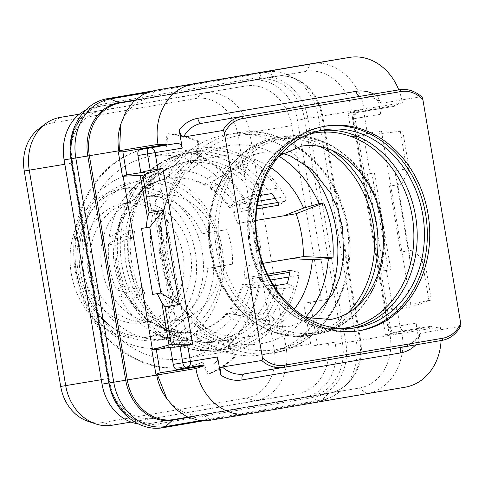 <?xml version="1.0" encoding="UTF-8"?>
<svg xmlns="http://www.w3.org/2000/svg" width="485" height="485" viewBox="0 0 485 485"><rect width="100%" height="100%" fill="white"/><g stroke="black" fill="none" stroke-linecap="round" stroke-linejoin="round"><path stroke-width="0.36" stroke-dasharray="2.42 1.82" d="M138.164 423.866A46.827 39.139 80.6 0 0 148.295 423.763A46.827 39.139 80.6 0 0 148.428 423.738L304.586 397.124A46.827 39.139 80.6 0 0 335.359 344.38L334.989 342.18L328.515 343.283A46.827 39.139 -99.4 0 1 297.414 393.82L154.115 418.246A46.827 39.139 -99.4 0 1 153.981 418.27A46.827 39.139 -99.4 0 1 107.725 378.652L71.283 163.196A46.827 39.139 -99.4 0 1 102.056 110.447L245.355 86.027A46.827 39.139 -99.4 0 1 245.489 86.003A46.827 39.139 -99.4 0 1 291.746 125.621L321.306 300.403L303.798 303.313L310.673 343.986A46.827 39.139 -99.4 0 1 311.006 346.193L328.515 343.283M200.657 420.568L321.828 399.919A52.404 43.802 80.6 0 0 344.18 387.303A52.404 43.802 80.6 0 0 356.269 340.882L318.336 116.636L307.878 118.388A48.542 40.57 80.6 0 0 259.784 77.339L103.626 103.954A48.542 40.57 80.6 0 0 71.725 158.631L109.652 382.883A48.542 40.57 80.6 0 0 157.746 423.932L313.904 397.318A48.542 40.57 80.6 0 0 345.805 342.634L307.878 118.388L297.432 120.128L327.739 299.306L321.306 300.403M297.432 120.128A46.827 39.139 80.6 0 0 251.175 80.51A46.827 39.139 80.6 0 0 251.042 80.534L94.884 107.149A46.827 39.139 80.6 0 0 85.396 110.301M327.739 299.306L310.224 302.216L317.475 345.09L334.989 342.18M165.052 396.148A46.827 39.139 80.6 0 0 203.003 414.669A46.827 39.139 80.6 0 0 203.136 414.651L359.294 388.036A46.827 39.139 80.6 0 0 390.067 335.287L389.904 334.323L389.225 334.432L385.09 309.988L385.769 309.873L356.433 136.455L355.76 136.564L351.625 112.12L352.298 112.005L352.134 111.041A46.827 39.139 80.6 0 0 305.883 71.422A46.827 39.139 80.6 0 0 305.75 71.447L149.586 98.061A46.827 39.139 80.6 0 0 119.801 127.834M154.024 210.46L158.268 209.756L151.441 210.902L154.024 210.46L170.387 307.199L167.804 307.635L174.497 347.218M151.441 210.902L144.748 171.32M158.268 209.756L174.63 306.49L170.387 307.199M174.63 306.49L167.804 307.635M172.151 306.914L155.788 210.181M176.728 143.384L149.556 147.901A5.571 3.062 -99.7 0 0 149.55 147.901A5.571 4.662 -99.4 0 1 149.574 147.901L149.574 147.901A5.571 4.662 -99.4 0 1 150.15 147.846M398.767 89.889A53.514 44.729 -99.4 0 1 402.338 102.717L394.214 105.548L394.341 106.3L384.332 108.003A5.571 4.662 80.6 0 0 380.67 114.284L377.621 96.279L380.495 102.681L381.901 103.22L421.271 96.679A33.447 27.954 80.6 0 0 399.591 89.755M351.625 112.12L348.066 113.429L394.214 105.548M352.298 112.005L363.926 109.083L402.338 102.717M356.433 136.455L402.738 131.005L381.483 131.053L363.368 134.06L367.509 134.054L351.971 136.509L348.066 113.429M367.509 134.054L364.611 116.891L352.595 118.946L380.67 114.284M373.662 108.961L373.789 109.713L366.842 110.871C364.944 111.471 364.199 113.478 364.611 116.891M351.971 136.509L355.76 136.564M385.769 309.873L428.898 300.348L431.317 299.948L411.231 306.944L393.117 309.957L397.033 308.593L381.531 311.297L385.09 309.988M402.738 131.005L409.067 168.428L394.832 170.853L410.746 264.949L424.987 262.524L421.829 258.529L428.898 300.348M421.829 258.529L412.529 250.139L400.683 252.121L389.528 186.167L401.374 184.185L389.528 186.167M400.325 131.405L407.4 173.224L401.374 184.185M460.592 326.302L420.798 333.207L419.64 334.177L419.04 341.155L415.997 323.143A5.571 4.662 80.6 0 0 421.501 327.86A5.571 4.662 80.6 0 0 421.52 327.86L394.329 332.377A5.571 4.662 -99.4 0 1 394.329 332.377A5.571 3.062 80.3 0 1 390.395 327.381L399.937 325.75C400.671 329.109 402.035 330.77 404.029 330.721L410.971 329.57L411.098 330.321L385.436 334.383L381.531 311.297M399.937 325.75L397.033 308.593M385.436 334.383L389.225 334.432M389.904 334.323L401.847 333.28L440.253 326.884L431.656 326.902L431.529 326.15L421.52 327.86M411.098 330.321L431.656 326.902M401.847 333.268C407.242 361.355 390.383 390.304 366.684 393.59L405.09 387.206M440.253 326.884A53.514 44.729 -99.4 0 1 441.083 340.543M188.477 417.427L328.666 393.529A47.227 39.473 80.6 0 0 348.812 382.162C343.319 388.115 336.996 391.704 329.83 392.929A6.687 3.674 -99.7 0 0 329.83 392.929L173.678 419.543L203.136 414.651L210.526 420.204L366.684 393.59L359.294 388.036L329.842 392.929A46.827 39.139 80.6 0 0 360.61 340.185L335.359 344.38M421.786 96.885L421.271 96.679M415.997 323.143L387.921 327.805L390.395 327.381L355.068 118.516A5.571 3.062 80.3 0 1 357.154 112.52L366.842 110.871L357.16 112.52A5.571 4.662 80.6 0 0 353.498 118.801L388.825 327.66A5.571 4.662 -99.4 0 0 394.329 332.377L404.029 330.721M373.789 109.713L394.341 106.3M363.368 134.06L370.061 173.642L367.478 174.079L371.928 173.339L388.291 270.078L383.841 270.818L367.478 174.079M370.061 173.642L374.414 172.921L390.771 269.654L383.841 270.818M386.424 270.375L393.117 309.957M374.414 172.921L371.928 173.339M381.483 131.053L411.231 306.944M424.987 262.524L431.317 299.948M409.067 168.428L407.4 173.224M394.832 170.853L397.724 184.815L408.879 250.751L400.683 252.121M412.529 250.139L408.879 250.751L410.746 264.949M390.771 269.654L388.291 270.078M410.971 329.57L431.529 326.15M359.591 330.685L357.178 331.085A103.687 86.657 80.6 0 1 254.722 243.185A103.687 86.657 80.6 0 1 322.895 126.567A103.687 86.657 -99.4 0 1 323.192 126.518A103.687 86.657 -99.4 0 1 324.398 126.33M358.385 330.873A103.687 86.657 -99.4 0 1 357.475 331.031A103.687 86.657 80.6 0 1 357.178 331.085M326.356 303.707A111.489 93.181 -99.4 0 1 262.767 354.68A111.489 93.181 -99.4 0 1 262.446 354.735A111.489 93.181 -99.4 0 1 152.284 260.215A111.489 93.181 -99.4 0 1 225.586 134.824A111.489 93.181 -99.4 0 1 225.907 134.769A111.489 93.181 -99.4 0 1 302.882 162.39M278.881 156.212A100.34 83.869 80.6 0 0 163.615 209.623A100.34 83.869 80.6 0 0 179.304 304.046A100.34 83.869 80.6 0 0 305.641 317.311M270.733 167.586A91.422 76.412 80.6 0 0 220.827 155.958A91.422 76.412 80.6 0 0 162.408 214.134A91.422 76.412 80.6 0 0 176.704 300.16A91.422 76.412 80.6 0 0 250.787 336.329A91.422 76.412 80.6 0 0 294.262 309.181M255.953 220.445L237.753 223.47A91.422 76.412 80.6 0 0 232.933 212.818L256.789 208.859M260.057 192.454A91.422 76.412 80.6 0 0 238.923 172.496L244.961 171.49A91.422 76.412 80.6 0 0 239.845 168.374L233.806 169.38A91.422 76.412 80.6 0 0 191.963 160.802L198.001 159.801A91.422 76.412 80.6 0 0 195.497 160.165A91.422 76.412 80.6 0 0 192.49 160.741L186.452 161.741A91.422 76.412 80.6 0 0 149.774 183.7L155.812 182.693A91.422 76.412 80.6 0 0 152.011 187.331L145.973 188.338A91.422 76.412 80.6 0 0 128.47 232.436L134.509 231.436A91.422 76.412 80.6 0 0 133.866 237.996L127.828 239.002A91.422 76.412 80.6 0 0 136.182 288.399L142.22 287.393A91.422 76.412 80.6 0 0 144.985 293.376L138.613 297.19A100.116 83.681 -99.4 0 1 135.849 291.206L126.706 292.322L116.273 289.866L121.996 286.447L123.202 286.247L133.096 288.508L136.182 288.399M138.613 297.19L129.471 298.299L119.037 295.85L124.76 292.431L125.967 292.231L135.861 294.492L144.985 293.376M138.946 294.383A91.422 76.412 80.6 0 0 169.968 330.212L176.006 329.206A91.422 76.412 80.6 0 0 181.123 332.322L178.08 339.985A100.116 83.681 -99.4 0 1 172.969 336.869L166.931 337.869L163.33 337.408L147.84 329.115L150.574 322.24A77.818 65.045 80.6 0 1 124.76 292.431M178.08 339.985L172.042 340.985L168.447 340.525L152.957 332.237L155.685 325.356L156.891 325.156L171.508 332.874L175.085 333.328L181.123 332.322M175.085 333.328A91.422 76.412 80.6 0 0 216.922 341.901L222.961 340.9A91.422 76.412 80.6 0 0 225.464 340.537A91.422 76.412 80.6 0 0 228.477 339.961L229.926 348.539A100.116 83.681 -99.4 0 1 226.889 349.115A100.116 83.681 -99.4 0 1 224.416 349.479L218.377 350.479L214.115 349.885L191.805 340.197L190.502 332.492L191.708 332.292L212.697 341.319L216.662 341.943C201.475 343.726 186.907 340.967 172.963 333.662A90.149 75.351 80.6 0 0 212.697 341.319M229.926 348.539L223.888 349.546L219.626 348.945L197.316 339.257L196.013 331.552L197.219 331.352L218.208 340.379L222.439 340.961L228.477 339.961M259.111 319.009L265.149 318.002A91.422 76.412 80.6 0 0 268.957 313.365L274.34 319.591A100.116 83.681 -99.4 0 1 270.539 324.229L264.501 325.229L259.657 324.98L231.369 318.869L226.531 313.286L227.738 313.086L254.31 318.766L259.111 319.009A91.422 76.412 80.6 0 1 222.439 340.961M274.34 319.591L268.302 320.591L263.458 320.342L235.17 314.231L230.333 308.648L231.545 308.448L258.111 314.128L262.918 314.371L268.957 313.365M267.508 274.207L243.937 278.123A91.422 76.412 80.6 0 0 245.004 266.338L262.967 263.355M235.395 356.766A124.378 103.954 -99.4 0 1 208.914 374.087L202.972 362.186A110.998 92.774 -99.4 0 1 186.41 366.866A110.998 92.774 -99.4 0 1 76.697 272.576A110.998 92.774 -99.4 0 1 150.023 147.876A110.998 92.774 -99.4 0 1 166.561 146.919L168.253 133.714A124.378 103.954 -99.4 0 1 198.947 141.293L197.256 154.497A110.998 92.774 -99.4 0 1 259.669 241.785A110.998 92.774 -99.4 0 1 229.453 344.865L235.395 356.766L234.182 356.966A124.378 103.954 -99.4 0 1 207.701 374.287L208.914 374.087M237.753 223.47L249.999 221.378A105.912 88.525 80.6 0 1 257.25 264.252L245.004 266.338M243.937 278.123L250.151 278.839L268.296 275.826M257.978 201.293L239.22 204.409A102.571 85.73 80.6 0 0 151.405 156.188A102.571 85.73 80.6 0 0 83.644 271.424A102.571 85.73 80.6 0 0 185.027 358.554A102.571 85.73 80.6 0 0 252.8 282.991A3.346 2.795 80.6 0 0 250.151 278.839M239.22 204.409A3.346 2.795 -99.4 0 1 238.42 209.047L232.933 212.818M207.701 374.287L201.76 362.386A110.998 92.774 -99.4 0 1 185.197 367.066A110.998 92.774 -99.4 0 1 75.49 272.776A110.998 92.774 -99.4 0 1 148.816 148.077A110.998 92.774 -99.4 0 1 165.355 147.119L167.046 133.915A124.378 103.954 -99.4 0 1 197.741 141.493L196.043 154.697A110.998 92.774 -99.4 0 1 258.463 241.985A110.998 92.774 -99.4 0 1 228.241 345.065L234.182 356.966M232.588 264.149A78.043 65.226 80.6 0 0 226.75 229.635L214.515 231.721A63.662 53.204 80.6 0 0 156.576 194.776A63.662 53.204 80.6 0 0 114.521 266.295A63.662 53.204 80.6 0 0 177.443 320.373A63.662 53.204 80.6 0 0 220.354 266.235L232.588 264.149L219.911 266.259A78.043 65.226 80.6 0 0 214.073 231.739L201.839 233.825A63.662 53.204 80.6 0 0 143.893 196.88A63.662 53.204 80.6 0 0 101.838 268.399A63.662 53.204 80.6 0 0 164.761 322.476A63.662 53.204 80.6 0 0 207.677 268.344L219.911 266.259M201.76 362.386L202.972 362.186M165.355 147.119L166.561 146.919M167.046 133.915L168.253 133.714M197.741 141.493L198.947 141.293M196.043 154.697L197.256 154.497M228.241 345.065L229.453 344.865M226.75 229.635L214.073 231.739M220.354 266.235L207.677 268.344M214.515 231.721L201.839 233.825M167.713 338.827A80.274 67.094 80.6 0 0 220.463 248.405A80.274 67.094 80.6 0 0 140.941 180.529A80.274 67.094 80.6 0 0 88.191 270.951A80.274 67.094 80.6 0 0 167.713 338.827M150.859 321.397A60.316 50.41 80.6 0 0 190.514 253.558A60.316 50.41 80.6 0 0 130.92 202.427A60.316 50.41 80.6 0 0 130.744 202.457A60.316 50.41 -99.4 0 0 91.089 270.29A60.316 50.41 -99.4 0 0 150.689 321.428A60.316 50.41 -99.4 0 0 150.859 321.397M123.257 203.7A60.316 50.41 80.6 0 0 83.602 271.533A60.316 50.41 80.6 0 0 143.202 322.671A60.316 50.41 80.6 0 0 143.372 322.64A60.316 50.41 80.6 0 0 183.027 254.807A60.316 50.41 80.6 0 0 123.426 203.67A60.316 50.41 80.6 0 0 123.257 203.7M71.307 273.74A75.254 62.898 80.6 0 0 145.645 337.408A75.254 62.898 80.6 0 0 195.322 252.6A75.254 62.898 -99.4 0 0 120.983 188.932A75.254 62.898 -99.4 0 0 71.307 273.74M127.864 187.792A75.254 62.898 -99.4 0 0 89.998 213.036A75.254 62.898 -99.4 0 0 78.194 272.594A75.254 62.898 80.6 0 0 108.537 324.617A75.254 62.898 80.6 0 0 152.532 336.263A75.254 62.898 80.6 0 0 202.203 251.46A75.254 62.898 -99.4 0 0 127.864 187.792L120.983 188.932M87.864 421.253A42.644 35.641 80.6 0 0 102.935 422.508L246.234 398.082A42.644 35.641 80.6 0 0 274.261 350.049L237.82 134.594A42.644 35.641 80.6 0 0 195.57 98.534L52.271 122.96A42.644 35.641 80.6 0 0 38.661 128.98M154.115 418.246L255.389 400.804A46.827 39.139 80.6 0 0 286.162 348.06L249.72 132.605A46.827 39.139 80.6 0 0 203.464 92.987A46.827 39.139 80.6 0 0 203.33 93.011L79.479 114.114M317.475 345.09L311.006 346.193M310.224 302.216L303.798 303.313M257.25 264.252L262.949 263.306M249.999 221.378L296.129 213.715M290.066 270.46L296.286 271.176A3.346 2.795 80.6 0 1 298.93 275.328A102.571 85.73 80.6 0 1 231.157 350.891A102.571 85.73 80.6 0 1 129.78 263.755A102.571 85.73 80.6 0 1 197.534 148.525A102.571 85.73 80.6 0 1 285.35 196.746A3.346 2.795 -99.4 0 1 284.549 201.378L279.069 205.155M271.958 193.521L277.438 188.174L267.532 189.823A22.298 6.159 -35.4 0 0 262.676 191.284L234.249 202.742L229.332 207.538L257.238 196.613A22.298 6.159 144.6 0 1 259.154 195.91M287.205 283.658L294.134 286.89A100.116 83.681 -99.4 0 1 230.757 348.472A100.116 83.681 -99.4 0 1 131.799 263.422A100.116 83.681 -99.4 0 1 197.941 150.944A100.116 83.681 -99.4 0 1 277.438 188.174M233.806 169.38L229.344 171.163L206.107 185.173L204.894 185.373L207.629 178.498L232.345 163.524L236.844 161.717L242.882 160.717A100.116 83.681 -99.4 0 1 247.999 163.833L241.96 164.833L237.462 166.646L212.739 181.614L210.011 188.489L211.217 188.289L234.455 174.279L238.923 172.496M182.645 163.663A90.149 75.351 80.6 0 0 148.034 183.645C158.716 172.381 171.417 165.1 186.137 161.802L182.645 163.663L165.779 178.977L164.573 179.177L163.269 171.478L181.172 155.109A98.825 82.602 80.6 0 0 142.657 177.395C154.418 164.858 168.434 156.8 184.712 153.218L191.041 152.163A100.116 83.681 -99.4 0 1 194.073 151.587A100.116 83.681 -99.4 0 1 196.552 151.223L190.514 152.223L186.683 154.169L168.78 170.538A85.621 71.562 80.6 0 1 207.629 178.498M145.973 188.338L142.742 189.914L131.453 201.881L130.247 202.081L125.409 196.498L137.334 183.706L140.583 182.111L146.622 181.111A100.116 83.681 -99.4 0 1 150.423 176.473L144.384 177.474L141.141 179.074L129.216 191.86L134.054 197.45L135.26 197.243L146.543 185.276L149.774 183.7M127.828 239.002L124.869 239.887L116.248 245.143L115.042 245.343L108.519 244.004L117.588 238.402L126.597 236.504A100.116 83.681 -99.4 0 1 127.24 229.945L118.231 231.842L109.161 237.444A85.621 71.562 80.6 0 1 125.409 196.498M294.134 286.89L284.228 288.533A22.298 6.087 16.1 0 1 279.154 288.727L248.526 287.162L242.306 284.265L272.267 285.501A22.298 6.087 -163.9 0 0 273.77 285.544M244.961 171.49L247.999 163.833M234.249 202.742A85.621 71.562 80.6 0 0 212.739 181.614M229.332 207.538A77.818 65.045 80.6 0 0 210.011 188.489M230.539 207.337A77.818 65.045 80.6 0 0 211.217 188.289M242.882 160.717L239.845 168.374M198.001 159.801L196.552 151.223M191.963 160.802L188.156 162.724L171.29 178.037L170.083 178.237L168.78 170.538M191.041 152.163L192.49 160.741M144.384 177.474A100.116 83.681 80.6 0 1 185.003 153.163L181.172 155.109M163.269 171.478A85.621 71.562 80.6 0 0 130.265 190.708A85.621 71.562 80.6 0 0 129.216 191.86M155.812 182.693L150.423 176.473M146.622 181.111L152.011 187.331M134.509 231.436L127.24 229.945M128.47 232.436L125.512 233.321L116.891 238.578L115.685 238.778L109.161 237.444M126.597 236.504L133.866 237.996M108.519 244.004A85.621 71.562 80.6 0 0 116.273 289.866M135.849 291.206L142.22 287.393M119.037 295.85A85.621 71.562 80.6 0 0 147.84 329.115M172.969 336.869L176.006 329.206M169.968 330.212L166.397 329.758L151.781 322.04L150.574 322.24M152.957 332.237A85.621 71.562 80.6 0 0 153.86 332.728A85.621 71.562 80.6 0 0 191.805 340.197M168.447 340.525A98.825 82.602 80.6 0 0 169.895 341.319C185.288 349.485 201.366 352.546 218.135 350.516L218.377 350.479A100.116 83.681 80.6 0 1 172.042 340.985M224.416 349.479L222.961 340.9M197.316 339.257A85.621 71.562 80.6 0 0 231.369 318.869M270.539 324.229L265.149 318.002M235.17 314.231A85.621 71.562 80.6 0 0 248.526 287.162M231.545 308.448A77.818 65.045 80.6 0 0 243.518 284.064M230.333 308.648A77.818 65.045 80.6 0 0 242.306 284.265M197.219 331.352A77.818 65.045 80.6 0 0 227.738 313.086M196.013 331.552A77.818 65.045 80.6 0 0 226.531 313.286M156.891 325.156A77.818 65.045 80.6 0 0 157.789 325.641A77.818 65.045 80.6 0 0 191.708 332.292M155.685 325.356A77.818 65.045 80.6 0 0 190.502 332.492M125.967 292.231A77.818 65.045 80.6 0 0 151.781 322.04M116.248 245.143A77.818 65.045 80.6 0 0 123.202 286.247M115.042 245.343A77.818 65.045 80.6 0 0 121.996 286.447M131.453 201.881A77.818 65.045 80.6 0 0 116.891 238.578M130.247 202.081A77.818 65.045 80.6 0 0 115.685 238.778M165.779 178.977A77.818 65.045 80.6 0 0 136.273 196.14A77.818 65.045 80.6 0 0 135.26 197.243M164.573 179.177A77.818 65.045 80.6 0 0 134.054 197.45M206.107 185.173A77.818 65.045 80.6 0 0 171.29 178.037M204.894 185.373A77.818 65.045 80.6 0 0 170.083 178.237M134.721 100.468L305.75 71.447L310.909 63.808C334.359 59.055 359.791 80.789 363.932 109.101L322.683 115.933A46.827 39.139 80.6 0 0 276.426 76.315A46.827 39.139 80.6 0 0 276.292 76.339A6.687 3.674 80.3 0 1 274.989 76.145L266.417 72.32A11.883 6.523 -99.7 0 0 264.082 71.98A11.883 6.523 -99.7 0 0 259.784 77.339A4.462 2.449 80.3 0 1 258.172 79.346L102.008 105.966A46.827 39.139 80.6 0 0 71.234 158.71L71.101 158.728M141.511 228.435L149.768 227.065M251.175 80.51L258.299 79.328A46.827 39.139 80.6 0 1 304.556 118.946L342.483 343.192A46.827 39.139 80.6 0 1 311.716 395.942L304.586 397.124M173.678 419.543A6.687 3.674 -99.7 0 0 173.672 419.543L329.83 392.929A6.687 3.674 -99.7 0 0 328.666 393.529L321.828 399.919A11.883 6.523 80.3 0 1 319.761 400.986A11.883 6.523 80.3 0 1 313.904 397.318A4.462 2.449 -99.7 0 0 311.716 395.942L148.428 423.738M163.603 427.6A11.883 6.523 80.3 0 1 157.746 423.932A4.462 2.449 -99.7 0 0 155.552 422.556A46.827 39.139 80.6 0 1 155.418 422.574C149.059 423.623 142.699 422.744 136.327 419.931C131.296 417.664 126.718 414.263 122.596 409.734C116.006 402.338 111.768 393.371 109.889 382.841L109.161 382.962A46.827 39.139 80.6 0 0 155.418 422.574L148.295 423.763M109.034 382.998L109.889 382.841L71.956 158.589L71.234 158.71L109.028 382.98M71.101 158.747L71.956 158.589C70.246 147.84 71.362 137.825 75.302 128.549C77.758 122.941 81.007 118.267 85.051 114.515C90.101 109.883 95.757 107.033 102.014 105.96A4.462 2.449 80.3 0 1 102.008 105.966L94.884 107.149M107.925 98.594A11.883 6.523 -99.7 0 0 103.626 103.954A4.462 2.449 80.3 0 1 102.014 105.96L251.042 80.534M203.894 420.731L319.761 400.986C329.266 399.282 337.408 394.717 344.18 387.303L348.812 382.162A47.227 39.473 80.6 0 0 359.706 340.331L321.773 116.079L318.336 116.636A52.404 43.802 80.6 0 0 291.952 76.982A52.404 43.802 80.6 0 0 266.417 72.32L146.761 92.714M401.847 333.28L360.61 340.185L322.683 115.933L321.773 116.079A47.227 39.473 80.6 0 0 297.996 80.346A47.227 39.473 80.6 0 0 274.989 76.145L135.279 99.958M154.745 90.422L149.586 98.061L134.636 100.54M150.259 170.405L180.014 346.302M157.874 169.138L187.628 345.035M176.746 143.384L149.574 147.901A5.571 5.571 0 0 0 149.55 147.901A5.571 3.062 -99.7 0 0 149.192 148.004M149.556 147.901L139.874 149.55L149.55 147.901M373.777 94.041A39.018 32.616 -99.4 0 1 377.621 96.279M210.526 420.204L248.932 413.82M419.04 341.155A39.018 32.616 -99.4 0 1 415.845 344.841M420.798 333.207A33.447 27.954 -99.4 0 1 402.52 346.945A5.571 3.062 -99.7 0 0 402.514 346.945L244.155 373.935A5.571 3.062 -99.7 0 0 244.149 373.935A5.571 3.062 -99.7 0 0 244.131 373.941L244.058 373.947M460.168 326.666A33.447 27.954 -99.4 0 1 441.89 340.403L402.52 346.945A5.571 3.062 -99.7 0 0 401.81 347.236M360.325 96.279A33.447 27.954 -99.4 0 1 381.901 103.22M421.501 327.86L394.329 332.377A5.571 5.571 0 0 1 387.921 327.805L352.595 118.946A5.571 5.571 0 0 1 357.154 112.52A5.571 3.062 80.3 0 1 357.16 112.52L384.332 108.003M323.756 129.931L316.541 131.126A100.225 83.772 -99.4 0 0 316.256 131.174A100.225 83.772 80.6 0 0 250.357 243.9A100.225 83.772 80.6 0 0 349.394 328.872A100.225 83.772 80.6 0 0 349.685 328.824A100.225 83.772 -99.4 0 0 352.989 328.181M356.608 327.672L349.394 328.872C306.678 337.178 260.566 300.173 250.581 249.854C237.389 195.861 269.49 137.588 316.25 131.174L316.541 131.126A100.225 83.772 -99.4 0 1 320.167 130.623M308.418 134.315A98.722 82.511 80.6 0 0 249.508 243.864A98.722 82.511 80.6 0 0 340.676 328.484M284.695 137.946A98.722 82.511 80.6 0 0 219.82 249.151A98.722 82.511 80.6 0 0 317.62 332.619A98.722 82.511 -99.4 0 0 382.495 221.421A98.722 82.511 -99.4 0 0 284.695 137.946M382.962 250.939A100.225 83.772 -99.4 0 1 315.808 334.45A100.225 83.772 80.6 0 1 315.517 334.498A100.225 83.772 80.6 0 1 216.48 249.532A100.225 83.772 80.6 0 1 282.379 136.806A100.225 83.772 -99.4 0 1 282.664 136.758A100.225 83.772 -99.4 0 1 373.505 194.024M331.728 150.204A100.225 83.772 -99.4 0 0 277.293 137.649L277.002 137.698C230.242 144.106 198.141 202.384 211.333 256.377C221.318 306.696 267.429 343.695 310.145 335.396L315.814 334.45C362.568 328.042 394.669 269.769 381.483 215.776C371.498 165.458 325.387 128.452 282.664 136.758L277.293 137.649A100.225 83.772 -99.4 0 0 277.008 137.698A100.225 83.772 80.6 0 0 211.114 250.424A100.225 83.772 80.6 0 0 310.145 335.396A100.225 83.772 80.6 0 0 310.436 335.347A100.225 83.772 -99.4 0 0 357.597 305.914M347.509 313.31A98.722 82.511 -99.4 0 1 308.12 334.201A98.722 82.511 80.6 0 1 210.32 250.727A98.722 82.511 80.6 0 1 275.195 139.528A98.722 82.511 -99.4 0 1 319.791 146.464M239.638 135.412A108.604 90.774 80.6 0 0 168.265 257.747A108.604 90.774 80.6 0 0 275.862 349.582A108.604 90.774 -99.4 0 0 347.23 227.247A108.604 90.774 -99.4 0 0 239.638 135.412M262.446 354.735L273.704 352.862A111.489 93.181 80.6 0 1 273.376 352.916A111.489 93.181 80.6 0 1 163.215 258.402A111.489 93.181 80.6 0 1 236.51 133.011A111.489 93.181 -99.4 0 1 236.832 132.957A111.489 93.181 -99.4 0 1 346.993 227.471A111.489 93.181 -99.4 0 1 273.698 352.862C323.204 345.908 358.518 286.671 348.115 228.641C340.118 169.253 286.69 123.111 236.832 132.957L225.907 134.769M262.918 314.371A91.422 76.412 80.6 0 0 276.117 289.102M80.286 272.261A80.171 67.009 -99.4 0 1 92.865 208.811A80.171 67.009 -99.4 0 1 161.529 184.391A80.171 67.009 -99.4 0 1 212.4 249.745A80.171 67.009 -99.4 0 1 185.676 328.448A80.171 67.009 -99.4 0 1 112.611 327.69A80.171 67.009 -99.4 0 1 80.286 272.261M76.454 272.928A88.355 73.847 -99.4 0 1 134.521 173.4A88.355 73.847 -99.4 0 1 222.057 248.114A88.355 73.847 -99.4 0 1 163.991 347.642A88.355 73.847 -99.4 0 1 76.454 272.928M60.031 117.431L52.271 122.96M71.283 163.196L64.851 164.263M102.056 110.447L79.346 114.224M245.355 86.027L203.33 93.011L195.57 98.534M291.746 125.621L237.82 134.594M310.673 343.986L274.261 350.049M297.414 393.82L255.389 400.804L246.234 398.082M112.09 425.224L102.935 422.508M107.725 378.652L101.292 379.719M289.787 272.255L296.286 271.176M236.844 161.717A100.116 83.681 80.6 0 0 190.514 152.223M140.583 182.111A100.116 83.681 80.6 0 0 121.201 230.945M120.559 237.511A100.116 83.681 80.6 0 0 129.81 292.212M132.575 298.196A100.116 83.681 80.6 0 0 166.931 337.869M223.888 349.546A100.116 83.681 80.6 0 0 264.501 325.229M268.302 320.591A100.116 83.681 80.6 0 0 284.228 288.533M267.532 189.823A100.116 83.681 80.6 0 0 241.96 164.833M262.676 191.284A98.825 82.602 80.6 0 0 237.462 166.646M257.238 196.613A90.149 75.351 80.6 0 0 234.455 174.279M232.345 163.524A98.825 82.602 80.6 0 0 186.683 154.169M130.265 190.708L142.657 177.395A98.825 82.602 80.6 0 0 141.141 179.074M137.334 183.706A98.825 82.602 80.6 0 0 118.231 231.842M117.588 238.402A98.825 82.602 80.6 0 0 126.706 292.322M129.471 298.299A98.825 82.602 80.6 0 0 163.33 337.408M153.86 332.728L169.895 341.319A98.825 82.602 80.6 0 0 214.115 349.885M219.626 348.945A98.825 82.602 80.6 0 0 259.657 324.98M263.458 320.342A98.825 82.602 80.6 0 0 279.154 288.727M258.111 314.128A90.149 75.351 80.6 0 0 272.267 285.501M218.208 340.379A90.149 75.351 80.6 0 0 254.31 318.766M171.508 332.874A90.149 75.351 80.6 0 0 172.963 333.662L157.789 325.641M135.861 294.492A90.149 75.351 80.6 0 0 166.397 329.758M124.869 239.887A90.149 75.351 80.6 0 0 133.096 288.508M142.742 189.914A90.149 75.351 80.6 0 0 125.512 233.321M136.273 196.14L148.034 183.645A90.149 75.351 80.6 0 0 146.543 185.276M229.344 171.163A90.149 75.351 80.6 0 0 188.156 162.724M284.549 201.378L277.644 202.53M257.183 205.925L238.42 209.047M285.35 196.746L275.225 198.432M252.8 282.991L270.521 280.045M288.884 276.996L298.93 275.328M151.035 91.253L264.082 71.98C273.74 70.428 283.028 72.095 291.952 76.982L297.996 80.346C290.83 76.466 283.64 75.12 276.426 76.315L305.883 71.422M187.913 417.179L203.003 414.669M419.64 334.177C415.202 341.507 409.492 345.763 402.514 346.945L244.149 373.935M360.228 96.291C367.175 95.133 373.929 97.261 380.495 102.681M325.605 126.118L323.192 126.518M306.096 317.584L302.537 316.329L279.942 301.846L267.144 286.859L256.523 266.847L250.175 244.222L248.684 220.499L252.194 197.844L258.214 181.79L266.544 168.331L279.214 155.818M310.133 318.7L291.382 325.968C282.579 327.52 273.413 326.557 263.895 323.083C256.225 320.245 248.793 315.62 241.597 309.2C225.798 294.71 215.57 275.219 210.92 250.721C208.259 234.479 208.95 218.965 212.994 204.167C216.268 192.624 221.063 182.803 227.398 174.715C237.686 162.075 249.278 154.733 262.179 152.702L282.682 153.448M176.704 300.16L179.304 304.046M162.408 214.134L163.615 209.623M225.464 340.537L250.787 336.329M195.497 160.165L220.827 155.958M150.023 147.876L148.816 148.077M186.41 366.866L185.197 367.066M156.576 194.776L143.893 196.88M177.443 320.373L164.761 322.476M143.202 322.671L150.689 321.428M152.532 336.263L145.645 337.408M89.998 213.036L92.865 208.811C80.953 226.98 76.806 248.126 80.419 272.243C84.887 295.995 95.618 314.474 112.611 327.69L108.537 324.617M245.489 86.003L203.464 92.987M153.981 418.27L131.065 422.071M123.426 203.67L130.92 202.427M197.941 150.944L194.073 151.587M230.757 348.472L226.889 349.115M185.027 358.554L231.157 350.891M151.405 156.188L197.534 148.525"/><path stroke-width="0.73" d="M85.396 110.301A46.827 39.139 80.6 0 0 64.111 159.892L102.038 384.144A46.827 39.139 80.6 0 0 138.164 423.866M118.983 151.775L122.844 151.811L166.591 144.342L157.995 144.36L118.819 150.805L118.983 151.775L119.583 150.726L120.704 124.457L119.801 127.834A46.827 39.139 80.6 0 0 118.819 150.805L75.818 157.964L113.751 382.216A52.404 43.802 80.6 0 0 165.67 426.533L200.657 420.568M162.863 168.313L142.778 175.309L123.117 176.219L152.448 349.643L151.769 349.752L155.903 374.202L156.582 374.087L156.746 375.057A46.827 39.139 80.6 0 0 165.052 396.148L167.004 399.058L157.504 374.923L195.91 368.527L204.033 365.696L183.475 369.115L183.348 368.364L177.055 369.406C175.243 369.418 173.976 367.745 173.254 364.387L170.356 347.224L174.497 347.218L192.612 344.204L162.863 168.313L144.748 171.32L140.832 172.684L137.928 155.527C137.504 152.114 138.152 150.126 139.874 149.55L176.728 143.384A5.571 4.662 80.6 0 1 176.746 143.384A5.571 4.662 80.6 0 1 182.251 148.101L179.208 130.095A39.018 32.616 -99.4 0 1 197.813 118.304L356.178 91.313A39.018 32.616 -99.4 0 1 373.777 94.041M123.117 176.219L122.438 176.328L118.304 151.884M122.844 151.811L126.749 174.897L140.832 172.684M146.033 147.755L146.161 148.507M122.438 176.328L126.749 174.897M151.769 349.752L156.309 349.679L170.356 347.224M192.612 344.204L171.357 344.253L152.448 349.643M156.309 349.679L160.214 372.765L183.475 369.115M155.903 374.202L160.214 372.765M156.582 374.087L157.504 374.923L127.288 379.949A46.827 39.139 80.6 0 0 173.545 419.567A46.827 39.139 80.6 0 0 173.678 419.543M183.348 368.364L203.906 364.95L204.033 365.696M177.055 369.406L203.906 364.95M180.014 346.302L182.796 362.762L217.577 356.96A5.571 4.662 80.6 0 1 213.915 363.241M173.254 364.387L182.796 362.762A5.571 3.062 -99.7 0 0 186.743 367.757A5.571 4.662 80.6 0 0 190.405 361.477L187.628 345.035M149.192 148.004A5.571 3.062 -99.7 0 0 147.47 153.897L155.079 152.617L157.874 169.138M150.15 147.846A5.571 4.662 -99.4 0 1 155.079 152.617L182.251 148.101M166.591 144.342L166.719 145.094M157.995 144.36A53.514 44.729 -99.4 0 1 193.157 84.038L349.315 57.424A53.514 44.729 -99.4 0 1 349.467 57.4A53.514 44.729 -99.4 0 1 398.767 89.889M441.083 340.543A53.514 44.729 -99.4 0 1 405.09 387.206L248.932 413.82A53.514 44.729 -99.4 0 1 248.781 413.844A53.514 44.729 -99.4 0 1 195.91 368.527M210.526 420.204L198.353 420.283L186.573 416.548L175.867 409.304L166.998 399.052M415.845 344.841A39.018 32.616 -99.4 0 1 400.434 352.941L242.07 379.931A39.018 32.616 -99.4 0 1 220.626 374.972L217.577 356.96M220.626 374.972C220.214 369.903 220.802 367.254 222.385 367.024L261.754 360.482A33.447 27.954 80.6 0 0 283.428 367.412A33.447 27.954 80.6 0 0 283.525 367.394A2.007 1.103 80.3 0 0 283.531 367.394L441.89 340.403C449.844 338.948 456.076 334.25 460.592 326.302M460.168 326.666C460.786 326.502 460.98 325.447 460.75 323.495L422.859 99.492A31.44 26.275 80.6 0 0 400.919 91.568L242.555 118.558A31.44 26.275 80.6 0 0 224.446 133.308C224.028 131.386 223.494 130.447 222.857 130.495L183.488 137.037C181.911 137.328 180.487 135.018 179.208 130.095M224.446 133.308L262.337 357.312C262.567 359.264 262.373 360.319 261.754 360.482M325.308 126.167A103.687 86.657 -99.4 0 1 325.605 126.118A103.687 86.657 -99.4 0 1 428.055 214.018A103.687 86.657 -99.4 0 1 359.888 330.631A103.687 86.657 -99.4 0 1 359.591 330.685A103.687 86.657 -99.4 0 1 257.141 242.779A103.687 86.657 -99.4 0 1 325.308 126.167M422.859 99.492C422.441 97.57 421.908 96.636 421.271 96.679M324.398 126.33A103.687 86.657 -99.4 0 1 425.672 214.6A103.687 86.657 -99.4 0 1 358.385 330.873M323.471 129.98A100.225 83.772 80.6 0 0 257.571 242.706A100.225 83.772 80.6 0 0 356.608 327.672A100.225 83.772 80.6 0 0 356.899 327.624A100.225 83.772 -99.4 0 0 422.793 214.897A100.225 83.772 -99.4 0 0 323.756 129.931A100.225 83.772 -99.4 0 0 323.471 129.98M302.882 162.39A111.489 93.181 -99.4 0 1 326.356 303.707M294.262 309.181A91.422 76.412 80.6 0 0 312.346 259.627L291.133 258.675L303.38 256.589A105.912 88.525 80.6 0 0 296.129 213.715L323.719 202.924L318.948 203.736A100.34 83.869 80.6 0 0 278.881 156.212M305.641 317.311A100.34 83.869 80.6 0 0 328.248 258.699L333.013 257.887A105.912 88.525 -99.4 0 0 323.719 202.924M312.346 259.627L328.248 258.699M318.948 203.736L303.622 208.053A91.422 76.412 80.6 0 0 270.733 167.586M262.949 263.306L303.38 256.589L333.013 257.887M259.154 195.91A22.298 6.159 144.6 0 1 262.052 195.164L271.958 193.521A91.422 76.412 80.6 0 1 279.069 205.155L256.789 208.859M273.77 285.544A22.298 6.087 -163.9 0 0 277.299 285.307L287.205 283.658A91.422 76.412 80.6 0 0 290.066 270.46L267.508 274.207M291.133 258.675L262.967 263.355M303.622 208.053L283.883 215.801L255.953 220.445M79.479 114.114L60.031 117.431A46.827 39.139 80.6 0 0 45.081 124.045L38.661 128.98A42.644 35.641 80.6 0 0 24.25 170.993L60.692 386.448A42.644 35.641 80.6 0 0 87.864 421.253L95.539 423.848A46.827 39.139 80.6 0 0 111.956 425.248A46.827 39.139 80.6 0 0 112.09 425.23M45.081 124.045A46.827 39.139 80.6 0 0 29.258 170.174L65.699 385.636A46.827 39.139 80.6 0 0 95.539 423.848M296.129 213.715L283.883 215.801M120.704 124.457L125.76 111.932L133.508 101.626L143.408 94.284L154.745 90.422L311.212 63.753M140.365 175.709L147.44 217.535L146.106 227.689L141.511 228.435L152.666 294.395L160.923 293.019L152.666 294.395M142.778 175.309L149.107 212.733L163.348 210.308L179.262 304.404L165.027 306.829L161.869 302.834L157.261 293.643M161.869 302.834L168.938 344.653M149.107 212.733L147.44 217.535M165.027 306.829L171.357 344.253M179.262 304.404L160.923 293.019M160.856 293.031L149.701 227.077M163.348 210.308L149.768 227.065L146.106 227.689M109.028 382.98L102.038 384.144M71.101 158.728L64.111 159.892M135.279 99.958L118.825 102.759A47.227 39.473 80.6 0 0 87.791 155.958L125.718 380.21A47.227 39.473 80.6 0 0 172.508 420.143L165.67 426.533A11.883 6.523 80.3 0 1 163.603 427.6L203.894 420.731M134.636 100.54L120.134 102.953A46.827 39.139 80.6 0 0 89.361 155.697L127.288 379.949L109.034 382.998C113.078 410.886 138.946 432.487 163.603 427.6M146.761 92.714L110.259 98.934A52.404 43.802 80.6 0 0 75.818 157.964L71.101 158.747L109.034 382.998M134.721 100.468L120.134 102.953A6.687 3.674 80.3 0 1 118.825 102.759L110.259 98.934A11.883 6.523 -99.7 0 0 107.925 98.594C83.056 102.153 65.754 131.089 71.101 158.747M173.648 419.549A6.687 3.674 -99.7 0 0 172.508 420.143L188.477 417.427M150.259 170.405L147.47 153.897L137.928 155.527M222.385 367.024A33.447 27.954 -99.4 0 0 244.058 373.947A33.447 27.954 -99.4 0 0 244.155 373.935L283.331 367.424M244.131 373.941A5.571 3.062 -99.7 0 0 242.07 379.931M401.81 347.236A5.571 3.062 -99.7 0 0 400.434 352.941M262.337 357.312A31.44 26.275 80.6 0 0 284.277 365.235A2.007 1.103 80.3 0 1 283.531 367.394L441.89 340.403A2.007 1.103 80.3 0 0 442.641 338.245A31.44 26.275 80.6 0 0 460.75 323.495M284.277 365.235L442.641 338.245M242.555 118.558A2.007 1.103 -99.7 0 0 241.136 116.758A33.447 27.954 -99.4 0 0 222.857 130.495M183.488 137.037A33.447 27.954 -99.4 0 1 201.766 123.299L360.131 96.309A5.571 3.062 80.3 0 1 356.178 91.313M360.325 96.279A33.447 27.954 -99.4 0 0 360.228 96.291A33.447 27.954 -99.4 0 0 360.131 96.309L201.766 123.299A5.571 3.062 80.3 0 1 197.813 118.304M360.228 96.291L399.591 89.755A33.447 27.954 80.6 0 0 399.501 89.767A2.007 1.103 -99.7 0 1 400.919 91.568M320.167 130.623A100.225 83.772 -99.4 0 1 415.609 216.268A100.225 83.772 -99.4 0 1 352.989 328.181M308.418 134.315A98.722 82.511 80.6 0 1 314.444 133.005A98.722 82.511 -99.4 0 1 412.244 216.48A98.722 82.511 -99.4 0 1 347.369 327.678A98.722 82.511 80.6 0 1 340.676 328.484M373.505 194.024A100.225 83.772 -99.4 0 1 382.962 250.939M331.728 150.204A100.225 83.772 -99.4 0 1 357.597 305.914M319.791 146.464A98.722 82.511 -99.4 0 1 347.509 313.31M262.052 195.164A91.422 76.412 80.6 0 0 260.057 192.454M276.117 289.102A91.422 76.412 80.6 0 0 277.299 285.307M64.851 164.263L24.25 170.993M79.346 114.224L60.031 117.431M101.292 379.719L60.692 386.448M268.296 275.826L289.787 272.255M277.644 202.53L257.183 205.925M275.225 198.432L257.978 201.293M270.521 280.045L288.884 276.996M310.909 63.808L349.315 57.424M154.745 90.422L193.157 84.038M151.035 91.253L107.925 98.594M173.545 419.567L187.913 417.179M248.781 413.844L210.369 420.228M244.058 373.947L283.531 367.394M399.591 89.755C407.545 88.531 414.942 90.907 421.786 96.885M279.214 155.818L301.427 146.185C310.449 144.591 319.845 145.639 329.612 149.331C337.093 152.205 344.338 156.782 351.34 163.069C367.072 177.552 377.257 197.001 381.889 221.427C385.611 246.089 382.404 267.914 372.268 286.902C363.701 303.228 348.836 316.202 330.631 319.445L306.096 317.584M310.133 318.7L316.469 314.074L332.971 293.516L339.773 277.232L343.574 258.784L342.665 228.077L337.912 209.617L330.249 192.654L312.213 169.695L290 155.715L282.682 153.448M131.065 422.071L111.956 425.248M349.467 57.4L311.061 63.777"/></g></svg>
